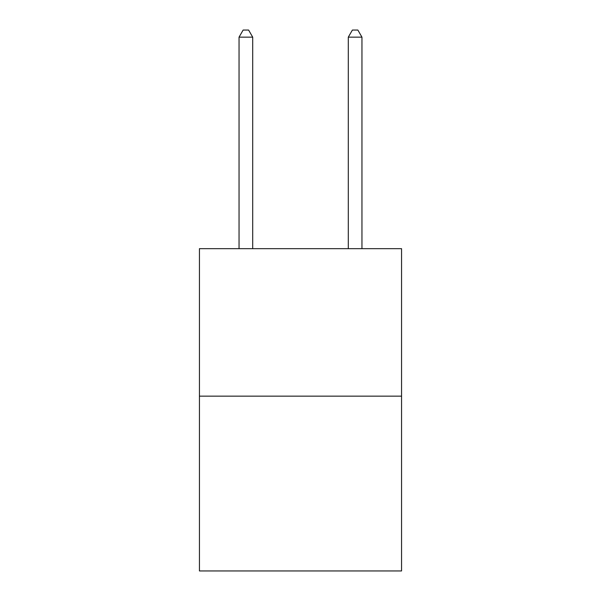 <?xml version="1.0" encoding="UTF-8"?>
<svg xmlns="http://www.w3.org/2000/svg" width="601" height="601" viewBox="0 0 601 601"><rect width="100%" height="100%" fill="white"/><g stroke="black" fill="none" stroke-linecap="round" stroke-linejoin="round"><path stroke-width="0.9" d="M401.558 396.149L401.558 248.664L199.442 248.664L199.442 570.95L401.558 570.95L401.558 396.149L199.442 396.149M252.705 248.664L252.705 37.149L239.048 37.149L239.048 248.664M239.048 37.149L243.142 30.05L248.604 30.05L252.705 37.149M361.952 248.664L361.952 37.149L348.295 37.149L348.295 248.664M348.295 37.149L352.396 30.05L357.858 30.05L361.952 37.149"/></g></svg>
